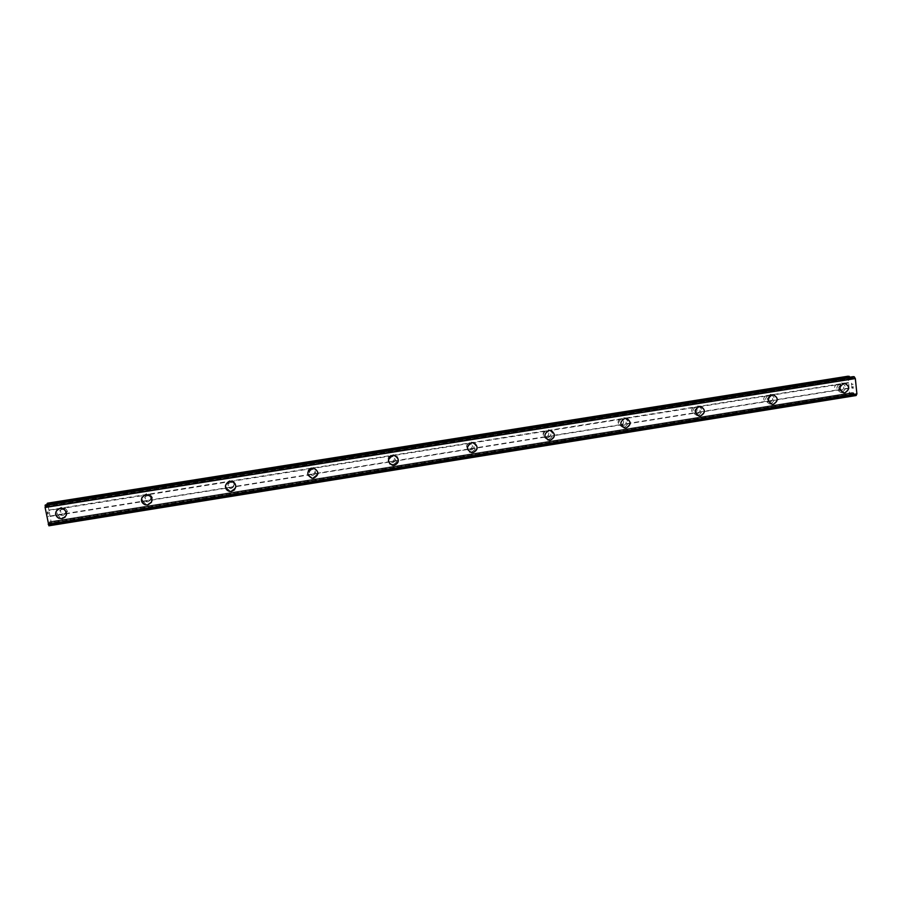 <?xml version="1.0" encoding="UTF-8"?>
<svg xmlns="http://www.w3.org/2000/svg" width="902" height="902" viewBox="0 0 902 902"><rect width="100%" height="100%" fill="white"/><g stroke="black" fill="none" stroke-linecap="round" stroke-linejoin="round"><path stroke-width="0.68" stroke-dasharray="4.51 3.38" d="M61.911 508.435C59.938 510.318 60.051 512.088 62.249 513.745L65.564 513.565C67.549 511.648 67.402 509.878 65.147 508.232L63.219 507.916L48.967 510.498L47.513 503.181M62.813 515.493C66.026 513.948 66.32 511.998 63.681 509.641L61.697 509.359C58.506 510.87 58.202 512.821 60.761 515.189L62.813 515.493M57.254 509.799L60.163 508.39L63.456 508.829C66.928 511.096 67.47 513.858 65.102 517.139M146.462 494.95C144.41 497.047 144.658 498.862 147.195 500.396L150.003 500.035C152.055 497.915 151.784 496.089 149.202 494.589L64.549 508.018M147.939 501.85C151.254 500.08 151.401 498.084 148.39 495.875L146.879 495.762C143.576 497.498 143.407 499.482 146.372 501.715L147.939 501.85M142.223 497.058L145.887 494.724L148.379 494.894C151.84 496.472 152.866 498.964 151.435 502.38M229.288 481.736C227.225 483.934 227.53 485.75 230.19 487.193L232.727 486.787C234.779 484.588 234.475 482.773 231.825 481.33L149.044 494.544M231.307 488.467C234.667 486.561 234.734 484.566 231.51 482.48L230.314 482.446C226.977 484.318 226.898 486.313 230.066 488.433L231.307 488.467M225.444 485.75C225.917 483.348 227.372 481.871 229.83 481.33L231.803 481.386C235.986 483.179 236.899 485.986 234.554 489.82M310.457 468.792C308.428 470.968 308.709 472.761 311.303 474.193L313.783 473.798C315.813 471.633 315.531 469.829 312.938 468.397L231.825 481.33M312.994 475.365C316.343 473.37 316.365 471.385 313.039 469.39L312.058 469.39C308.721 471.363 308.698 473.358 311.979 475.365L312.994 475.365M308.056 475.128C307.187 471.588 308.529 469.288 312.069 468.217L313.682 468.217M389.991 456.096C387.995 458.25 388.266 460.031 390.791 461.463L393.227 461.069C395.223 458.926 394.963 457.134 392.426 455.713L312.938 468.397M393.046 462.534C396.373 460.471 396.35 458.498 392.979 456.592L392.167 456.604C388.841 458.644 388.852 460.618 392.19 462.546L393.046 462.534M389.732 463.842C387.33 459.907 388.3 457.077 392.641 455.363L396.846 456.649M467.969 443.66C465.996 445.791 466.244 447.561 468.713 448.97L471.103 448.587C473.076 446.467 472.828 444.697 470.359 443.277L392.426 455.713M471.498 449.94C474.802 447.854 474.756 445.881 471.374 444.043L470.675 444.077C467.371 446.152 467.405 448.114 470.765 449.974L471.498 449.94M469.728 451.992C466.176 448.125 466.796 445.058 471.599 442.769L474.677 443.299M544.413 431.472C542.474 433.569 542.711 435.328 545.124 436.737L547.458 436.354C549.397 434.257 549.171 432.498 546.759 431.088L470.359 443.277M548.405 437.605C551.674 435.486 551.629 433.535 548.247 431.754L547.638 431.787C544.368 433.896 544.413 435.846 547.773 437.639L548.405 437.605M547.818 439.917C543.59 436.252 543.985 433.095 548.991 430.434L551.325 430.649M619.381 419.509C617.464 421.595 617.69 423.331 620.046 424.729L622.335 424.357C624.252 422.283 624.037 420.546 621.681 419.137L546.759 431.088M623.823 425.518C627.059 423.376 626.991 421.448 623.632 419.712L623.102 419.746C619.866 421.865 619.922 423.793 623.259 425.541L623.823 425.518M624.128 427.886C619.527 424.436 619.775 421.245 624.872 418.325L626.71 418.404M692.916 407.783C691.022 409.835 691.225 411.56 693.525 412.958L695.78 412.597C697.663 410.534 697.46 408.809 695.171 407.422L621.681 419.137M697.776 413.646C700.967 411.504 700.91 409.587 697.584 407.896L697.111 407.93C693.92 410.06 693.976 411.977 697.28 413.68L697.776 413.646M698.813 416.014C693.999 412.733 694.157 409.542 699.287 406.464L700.786 406.475M765.054 396.271C763.182 398.312 763.374 400.026 765.618 401.401L767.827 401.052C769.688 399.011 769.507 397.297 767.264 395.922L695.171 407.422M770.319 402.01C773.476 399.868 773.409 397.962 770.128 396.305L769.699 396.339C766.542 398.481 766.61 400.375 769.88 402.044L770.319 402.01M771.965 404.333C767.05 401.187 767.151 398.019 772.259 394.828L773.51 394.805M837.349 390.138L838.522 389.72C840.36 387.702 840.19 386.011 837.992 384.635L835.827 384.985C833.989 387.003 834.158 388.694 836.357 390.07L837.349 390.138M841.487 390.6C844.599 388.458 844.543 386.563 841.295 384.94L840.912 384.974C837.8 387.105 837.857 388.999 841.092 390.634L841.487 390.6M843.674 392.855C838.702 389.822 838.759 386.676 843.844 383.406L844.915 383.373M841.679 392.471C846.877 388.897 846.764 385.752 841.352 383.046L840.72 383.091C835.534 386.654 835.635 389.799 841.002 392.528L841.679 392.471M844.509 392.798C849.729 389.202 849.616 386.045 844.182 383.327L843.55 383.373C838.341 386.947 838.432 390.104 843.832 392.855L844.509 392.798M770.533 403.904C775.788 400.319 775.675 397.151 770.195 394.388L769.485 394.445C764.242 398.007 764.332 401.176 769.778 403.961L770.533 403.904M773.037 404.288C778.313 400.691 778.212 397.5 772.698 394.738L771.999 394.783C766.723 398.357 766.813 401.548 772.281 404.344L773.037 404.288M698.001 415.551C703.323 411.977 703.21 408.786 697.663 405.968L696.885 406.024C691.563 409.564 691.665 412.766 697.167 415.608L698.001 415.551M700.178 416.002C705.522 412.406 705.409 409.192 699.839 406.362L699.05 406.419C693.717 409.982 693.807 413.195 699.332 416.059L700.178 416.002M624.06 427.435C629.449 423.872 629.348 420.648 623.744 417.761L622.854 417.818C617.475 421.347 617.566 424.571 623.124 427.492L624.06 427.435M625.887 427.943C631.31 424.368 631.197 421.121 625.571 418.224L624.68 418.28C619.279 421.832 619.37 425.067 624.939 427.999L625.887 427.943M548.664 439.545C554.121 436.004 554.02 432.757 548.382 429.792L547.379 429.848C541.933 433.343 542.012 436.602 547.593 439.601L548.664 439.545M550.13 440.12C555.609 436.568 555.519 433.298 549.848 430.322L548.844 430.378C543.376 433.896 543.444 437.154 549.059 440.176L550.13 440.12M471.769 451.902C477.282 448.407 477.203 445.126 471.554 442.07L470.393 442.115C464.902 445.565 464.947 448.846 470.54 451.936L471.769 451.902M472.862 452.545C478.398 449.027 478.331 445.735 472.648 442.668L471.487 442.713C465.962 446.186 466.007 449.478 471.622 452.59L472.862 452.545M393.34 464.507C398.898 461.069 398.853 457.765 393.216 454.597L391.874 454.631C386.327 458.013 386.338 461.317 391.896 464.53L393.34 464.507M394.039 465.218C399.62 461.768 399.586 458.453 393.915 455.262L392.562 455.296C386.992 458.701 387.003 462.016 392.595 465.24L394.039 465.218M313.31 477.361C318.902 474.024 318.913 470.697 313.355 467.394L311.754 467.405C306.184 470.675 306.139 473.99 311.596 477.35L313.31 477.361M313.603 478.15C319.218 474.79 319.24 471.453 313.648 468.138L312.036 468.138C306.443 471.43 306.387 474.768 311.878 478.139L313.603 478.15M231.645 490.485C237.237 487.294 237.339 483.957 231.949 480.484L229.987 480.428C224.429 483.551 224.282 486.877 229.548 490.406L231.645 490.485M231.51 491.342C237.136 488.14 237.237 484.791 231.825 481.296L229.841 481.251C224.26 484.385 224.113 487.723 229.412 491.263L231.51 491.342M148.289 503.868C153.825 500.914 154.062 497.588 149.01 493.901L146.53 493.732C141.039 496.607 140.746 499.922 145.65 503.654L148.289 503.868M147.714 504.816C153.284 501.839 153.52 498.502 148.447 494.803L145.944 494.623C140.43 497.521 140.126 500.847 145.064 504.601L147.714 504.816M63.185 517.545C68.563 514.941 69.026 511.682 64.594 507.758L61.325 507.307C56.025 509.81 55.484 513.046 59.724 517.015L63.185 517.545M62.159 518.571C67.56 515.955 68.022 512.674 63.568 508.728L60.276 508.288C54.943 510.803 54.413 514.061 58.675 518.041L62.159 518.571M853.213 388.007L852.627 387.939L853.213 388.007L853.044 386.428L853.213 388.007M852.627 387.939L852.537 387.082L852.627 387.939M852.446 387.071L852.525 387.928L852.435 387.071M852.525 387.928L851.95 387.871L852.525 387.928M851.95 387.871L851.781 386.304L851.939 387.871M853.055 386.428L853.326 388.221L853.055 386.428M853.337 388.221L851.86 388.063L853.337 388.221M851.691 386.293L851.871 388.063L851.68 386.293M852.965 384.624L852.909 384.038L852.965 384.624M852.063 383.936L851.635 384.827L852.052 383.936M851.635 384.827L851.465 383.158L851.635 384.827M852.097 384.128L851.578 385.255L852.097 384.128M848.117 376.202L849.515 393.892L851.116 394.929L852.097 392.708L49.892 521.796L50.839 523.927L51.245 522.427L48.967 510.498M853.191 376.653L852.131 379.02L850.823 378.908L849.797 377.183M852.097 392.708L853.506 392.753L855.141 395.414L856.122 395.527M47.445 512.471L47.772 514.185L47.445 512.471M47.671 512.268L47.851 513.204L47.682 512.257M47.851 513.204L47.716 512.235L47.885 513.17M47.941 512.02L48.257 513.745L47.941 512.02M48.291 513.712L47.941 511.772L47.366 512.28L47.772 514.185L47.941 511.772L48.302 513.712M48.167 516.609L48.742 516.079L48.167 516.598M50.839 523.927L851.082 394.929L50.839 523.927M48.922 525.798L49.892 521.796M47.062 504.635L46.554 507.172L45.528 504.883M835.827 384.985L767.264 395.922M848.365 382.561L48.967 510.036M848.579 382.944L837.992 384.635M836.357 390.07L767.827 401.052M765.618 401.401L695.78 412.597M693.525 412.958L622.335 424.357M620.046 424.729L547.458 436.354M545.124 436.737L471.103 448.587M468.713 448.97L393.227 461.069M390.791 461.463L313.783 473.798M311.303 474.193L232.727 486.787M230.19 487.193L150.003 500.035M147.421 500.452L65.564 513.565M62.926 513.993L49.993 516.057M847.801 377.036L47.851 503.992M850.022 394.805L51.256 523.532M849.515 393.892L51.245 522.427M848.951 388.379L50.14 516.406M849.098 388.029L838.522 389.72M850.687 378.784L47.084 506.563M850.823 378.908L47.062 506.732M852.108 379.02L46.554 507.161L852.131 379.02M852.221 378.93L46.487 507.093M852.469 378.288L46.227 506.462M852.559 378.197L46.171 506.383M853.078 376.923L45.641 505.154M855.141 395.414L49.294 525.426M854.927 395.099L49.306 525.043M854.138 393.689L49.294 523.352M854.025 393.576L49.306 523.194M853.642 392.877L49.294 522.359M853.506 392.753L49.328 522.19M852.221 392.607L49.824 521.717L852.198 392.607M851.274 394.772L50.737 523.803M65.147 508.232L63.681 509.641M149.202 494.589L148.39 495.875M231.701 481.296L231.51 482.48M312.622 468.318L313.039 469.39M391.975 455.611L392.979 456.592M469.795 443.175L471.374 444.043M546.116 430.976L548.247 431.754M620.971 419.024L623.632 419.712M694.416 407.298L697.584 407.896M766.463 395.798L770.128 396.305M837.169 384.511L841.295 384.94M841.352 383.046L844.182 383.327M770.195 394.388L772.698 394.738M697.663 405.968L699.839 406.362M623.744 417.761L625.571 418.224M548.382 429.792L549.848 430.322M471.554 442.07L472.648 442.668M393.216 454.597L393.915 455.262M313.355 467.394L313.648 468.138M231.949 480.484L231.825 481.296M149.01 493.901L148.447 494.803M64.594 507.758L63.568 508.728M59.724 517.015L58.675 518.041M145.65 503.654L145.064 504.601M229.548 490.406L229.412 491.263M311.596 477.35L311.878 478.139M391.896 464.53L392.595 465.24M470.54 451.936L471.622 452.59M547.593 439.601L549.059 440.176M623.124 427.492L624.939 427.999M697.167 415.608L699.332 416.059M769.778 403.961L772.281 404.344M841.002 392.528L843.832 392.855M836.966 390.171L841.092 390.634M766.226 401.503L769.88 402.044M694.112 413.048L697.28 413.68M620.61 424.819L623.259 425.541M545.654 436.816L547.773 437.639M469.187 449.049L470.765 449.974M391.186 461.52L392.19 462.546M311.573 474.238L311.979 475.365M230.269 487.204L230.066 488.433M147.195 500.396L146.372 501.715M62.249 513.745L60.761 515.189"/><path stroke-width="1.35" d="M65.102 517.139L62.046 518.684L58.562 518.154C55.191 515.764 54.751 512.979 57.254 509.799M60.163 508.39L63.456 508.841C67.921 512.787 67.447 516.068 62.046 518.684L58.562 518.154C54.3 514.163 54.83 510.915 60.163 508.39M151.435 502.38L147.657 504.917L144.996 504.703C141.558 503 140.633 500.452 142.223 497.058M145.887 494.724L148.379 494.894C153.464 498.603 153.227 501.94 147.657 504.917L144.996 504.703C140.069 500.937 140.362 497.622 145.887 494.724M234.554 489.82L231.498 491.432L229.39 491.353C226.627 490.462 225.32 488.591 225.444 485.75M229.83 481.33L231.803 481.386C237.226 484.881 237.125 488.23 231.498 491.443L229.39 491.364C224.091 487.813 224.237 484.475 229.83 481.33M313.682 468.217C319.274 471.543 319.252 474.88 313.637 478.229L311.912 478.218C306.421 474.847 306.466 471.52 312.069 468.217L313.682 468.217C319.274 471.532 319.252 474.88 313.637 478.229L311.912 478.218L308.056 475.128M396.846 456.649C399.451 460.606 398.537 463.481 394.106 465.297L389.732 463.842M392.641 455.363L393.994 455.341C399.665 458.52 399.699 461.847 394.118 465.297L392.663 465.319C387.082 462.083 387.071 458.768 392.641 455.363M474.677 443.299C478.41 447.133 477.846 450.233 472.975 452.612L469.728 451.992M471.599 442.781L472.761 442.724C478.443 445.802 478.522 449.095 472.986 452.612L471.746 452.657C466.12 449.546 466.075 446.253 471.599 442.781M551.325 430.649C555.688 434.257 555.35 437.436 550.288 440.187L547.818 439.917M549.002 430.434L550.006 430.378C555.677 433.355 555.779 436.624 550.288 440.187L549.217 440.232C543.602 437.222 543.523 433.952 549.002 430.434M626.71 418.404C631.423 421.82 631.208 425.022 626.078 427.999L624.128 427.886M624.883 418.325L625.762 418.28C631.4 421.178 631.501 424.414 626.089 427.999L625.142 428.055C619.561 425.124 619.471 421.877 624.883 418.325M700.786 406.475C705.68 409.722 705.556 412.913 700.403 416.047L698.813 416.014M699.287 406.464L700.076 406.407C705.646 409.237 705.759 412.451 700.414 416.047L699.569 416.104C694.033 413.24 693.942 410.027 699.287 406.464M773.51 394.805C778.505 397.917 778.426 401.097 773.296 404.333L771.965 404.333M772.259 394.828L772.969 394.772C778.482 397.545 778.595 400.725 773.307 404.333L772.552 404.389C767.083 401.582 766.982 398.402 772.259 394.828M844.915 383.373C849.943 386.372 849.898 389.529 844.813 392.832L843.674 392.855M843.844 383.406L844.486 383.35C849.921 386.079 850.034 389.236 844.813 392.832L844.137 392.889C838.736 390.138 838.646 386.981 843.844 383.406M849.797 377.183L848.117 376.202L47.513 503.181L47.062 504.635M45.517 504.894L853.224 376.641L45.528 504.883L45.111 507.476L48.911 525.798L856.145 395.527L856.9 393.881L855.344 378.581L854.217 376.732L853.191 376.653M48.911 525.798L856.145 395.527M45.111 507.431L855.333 378.547L45.111 507.476M856.9 393.881L48.201 524.22L856.889 393.915M849.177 376.292L47.107 503.541M849.413 376.495L47.062 503.801M854.217 376.732L45.123 505.221M854.419 377.036L45.123 505.605M855.22 378.434L45.123 507.285M856.799 394.005L48.268 524.333M856.269 395.256L48.787 525.539"/></g></svg>
